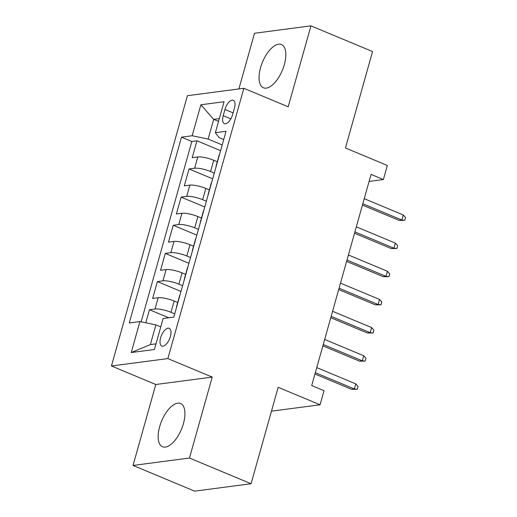 <?xml version="1.0" encoding="UTF-8"?>
<svg xmlns="http://www.w3.org/2000/svg" width="517" height="517" viewBox="0 0 517 517"><rect width="100%" height="100%" fill="white"/><g stroke="black" fill="none" stroke-linecap="round" stroke-linejoin="round"><path stroke-width="0.78" d="M183.438 423.572A23.433 10.741 -67.4 0 0 180.569 403.512A23.433 10.741 -67.4 0 0 159.65 426.699A23.433 10.741 -67.4 0 0 162.519 446.759A23.433 10.741 -67.4 0 0 183.438 423.572M284.344 64.593A23.433 10.741 -67.4 0 0 281.468 44.533A23.433 10.741 -67.4 0 0 260.549 67.721A23.433 10.741 -67.4 0 0 263.424 87.78A23.433 10.741 -67.4 0 0 284.344 64.593M170.384 336.554A9.616 4.407 -67.4 0 0 169.208 328.321A9.616 4.407 -67.4 0 0 160.625 337.834A9.616 4.407 -67.4 0 0 161.802 346.067A9.616 4.407 -67.4 0 0 170.384 336.554M133.037 465.442L194.644 491.15L251.075 483.738L189.468 458.03L212.222 377.087L167.87 358.578L111.439 365.991L155.791 384.499L133.037 465.442L189.468 458.03M167.87 358.578L243.843 88.291L187.412 95.703L111.439 365.991M243.843 88.291L288.195 106.799L310.95 25.85L254.519 33.262L238.873 88.943M310.95 25.85L372.557 51.558L345.446 147.985L387.343 165.466L383.381 179.548L371.064 174.403L311.706 385.566L324.03 390.71L320.068 404.785L278.178 387.304L251.075 483.738M217.276 161.756L213.721 160.27A12.014 2.747 -164.3 0 0 197.765 156.961L192.201 157.691L196.951 140.798L220.585 150.66M214.277 173.085L210.561 171.534A12.014 2.747 -164.3 0 0 194.599 168.225L189.035 168.956L212.668 178.817M189.035 168.956L184.285 185.849L189.855 185.118A12.014 2.747 -164.3 0 1 205.811 188.427L209.359 189.907M201.449 218.064L197.895 216.584A12.014 2.747 -164.3 0 0 181.939 213.269L176.375 214.006L181.118 197.113L204.751 206.968M193.532 246.221L189.985 244.741A12.014 2.747 -164.3 0 0 174.022 241.426L168.458 242.156L173.208 225.263L196.841 235.125M185.622 274.378L182.068 272.892A12.014 2.747 -164.3 0 0 166.112 269.583L160.541 270.313L165.291 253.42L188.925 263.282M177.706 302.529L174.151 301.049A12.014 2.747 -164.3 0 0 158.196 297.734L152.631 298.471L157.375 281.578L181.008 291.439M224.96 109.475L223.221 115.672A9.312 4.265 -67.4 0 0 224.359 123.647A9.312 4.265 -67.4 0 0 232.676 114.431L234.414 108.234A9.312 4.265 -67.4 0 0 233.277 100.259A9.312 4.265 -67.4 0 0 224.96 109.475L233.109 112.88M218.529 121.385L213.663 119.349L208.125 139.06L192.162 135.751L181.486 137.154L129.256 322.976L139.933 321.574L131.228 352.542L154.409 349.498L163.113 318.53L173.79 317.128L226.026 131.305L215.35 132.707L219.105 137.619L223.706 139.538M192.162 135.751L200.874 104.777L224.055 101.733L215.35 132.707M174.707 313.864L170.985 312.313L174.151 301.049M182.624 285.707L178.901 284.156L182.068 272.892M190.534 257.55L186.818 255.999L189.985 244.741M198.45 229.399L194.728 227.842L197.895 216.584M206.361 201.242L202.645 199.691L205.811 188.427M196.951 140.798L191.839 141.471L141.141 321.826M170.985 312.313A12.014 2.747 15.7 0 0 155.029 308.998L149.465 309.728L145.794 322.789M157.375 281.578L162.945 280.841A12.014 2.747 15.7 0 1 178.901 284.156M165.291 253.42L170.856 252.69A12.014 2.747 15.7 0 1 186.818 255.999M173.208 225.263L178.772 224.533A12.014 2.747 15.7 0 1 194.728 227.842M181.118 197.113L186.689 196.376A12.014 2.747 15.7 0 1 202.645 199.691M216.371 165.634A12.014 2.747 -164.3 0 0 216.074 166.041A12.014 2.747 -164.3 0 0 216.119 166.545M219.538 154.37A12.014 2.747 -164.3 0 0 219.234 154.777L216.074 166.041M222.194 144.934L208.125 139.06M271.47 411.17L320.068 404.785M369.086 181.422L383.381 179.548M219.311 118.613L213.663 119.349L200.874 104.777M160.755 326.918L155.888 324.883L150.35 344.593L155.998 343.85M191.839 141.471L181.486 137.154M149.465 309.728L168.768 317.787M211.627 182.527A12.014 2.747 -164.3 0 0 211.324 182.934L208.157 194.192A12.014 2.747 15.7 0 1 208.461 193.785M208.202 194.702A12.014 2.747 15.7 0 1 208.157 194.192M203.711 210.678A12.014 2.747 -164.3 0 0 203.407 211.085L200.241 222.349A12.014 2.747 15.7 0 1 200.544 221.942M200.286 222.853A12.014 2.747 15.7 0 1 200.241 222.349M195.794 238.835A12.014 2.747 -164.3 0 0 195.497 239.242L192.33 250.506A12.014 2.747 15.7 0 1 192.628 250.099M192.376 251.01A12.014 2.747 15.7 0 1 192.33 250.506M187.884 266.992A12.014 2.747 -164.3 0 0 187.581 267.399L184.414 278.663A12.014 2.747 15.7 0 1 184.718 278.249M184.459 279.167A12.014 2.747 15.7 0 1 184.414 278.663M179.968 295.149A12.014 2.747 -164.3 0 0 179.664 295.556L176.504 306.814A12.014 2.747 15.7 0 1 176.801 306.407M139.933 321.574L155.888 324.883M176.549 307.318A12.014 2.747 15.7 0 1 176.504 306.814M131.228 352.542L150.35 344.593M212.222 377.087L155.791 384.499M362.436 205.094L399.118 220.397L401.864 220.035L362.818 203.743M403.286 214.969L405.561 217.515L404.772 220.326L401.864 220.035L403.286 214.969L364.239 198.677M404.772 220.326L399.118 220.397M354.52 233.251L391.201 248.554L393.948 248.192L354.901 231.9M395.369 243.126L397.651 245.665L396.856 248.483L393.948 248.192L395.369 243.126L356.323 226.834M396.856 248.483L391.201 248.554M346.61 261.402L383.291 276.711L386.031 276.349L346.985 260.057M387.459 271.283L389.734 273.823L388.946 276.64L386.031 276.349L387.459 271.283L348.413 254.991M388.946 276.64L383.291 276.711M338.693 289.559L375.374 304.862L378.121 304.507L339.074 288.208M379.543 299.433L381.817 301.98L381.029 304.797L378.121 304.507L379.543 299.433L340.496 283.142M381.029 304.797L375.374 304.862M330.777 317.716L367.458 333.019L370.204 332.657L331.158 316.365M371.633 327.591L373.907 330.137L373.112 332.948L370.204 332.657L371.633 327.591L332.586 311.299M373.112 332.948L367.458 333.019M322.867 345.867L359.548 361.176L362.288 360.814L323.241 344.522M363.716 355.748L365.991 358.287L365.202 361.105L362.288 360.814L363.716 355.748L324.67 339.456M365.202 361.105L359.548 361.176M314.95 374.024L351.631 389.327L354.378 388.971L315.331 372.679M355.799 383.898L358.081 386.445L357.286 389.262L354.378 388.971L355.799 383.898L316.753 367.606M357.286 389.262L351.631 389.327M210.561 171.534L213.721 160.27M194.599 168.225L197.765 156.961M155.029 308.998L158.196 297.734M162.945 280.841L166.112 269.583M170.856 252.69L174.022 241.426M178.772 224.533L181.939 213.269M186.689 196.376L189.855 185.118M230.834 118.845L223.221 115.672"/></g></svg>
